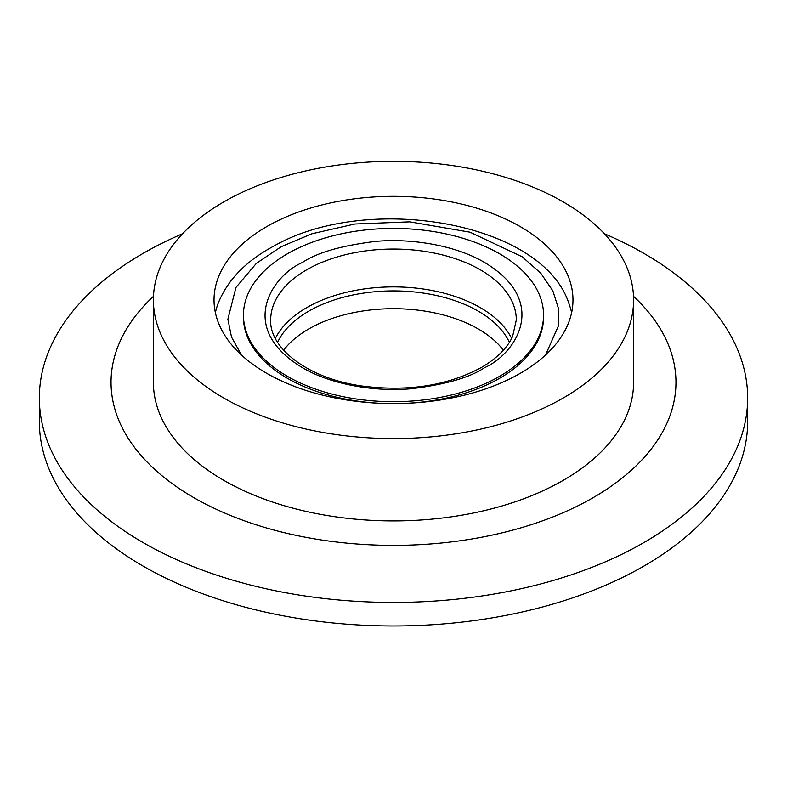 <?xml version="1.0" encoding="UTF-8"?>
<svg xmlns="http://www.w3.org/2000/svg" width="787" height="787" viewBox="0 0 787 787"><rect width="100%" height="100%" fill="white"/><g stroke="black" fill="none" stroke-linecap="round" stroke-linejoin="round"><path stroke-width="1.18" d="M215.382 312.695A179.475 103.618 180 0 1 218.058 303.585C227.492 279.926 246.311 260.635 274.515 245.701C368.346 192.5 542.509 222.023 568.942 303.585A179.475 103.618 180 0 1 571.618 312.695M543.561 315.056A150.061 86.639 180 0 1 499.607 376.324A150.061 86.639 180 0 1 336.069 395.104A150.061 86.639 180 0 1 243.439 315.056A150.061 86.639 180 0 1 287.393 253.798A150.061 86.639 180 0 1 450.931 235.018A150.061 86.639 180 0 1 543.561 315.056L543.561 317.013A150.061 86.639 180 0 1 499.607 378.281A150.061 86.639 180 0 1 408.837 403.2M378.163 403.2A150.061 86.639 180 0 1 243.439 317.013L243.439 315.056M511.629 338.41A122.811 70.909 0 0 0 306.655 307.658A122.811 70.909 0 0 0 275.371 338.41M509.386 342.325A119.929 69.246 0 0 0 424.626 293.276A119.929 69.246 0 0 0 308.701 311.19A119.929 69.246 0 0 0 277.614 342.325M503.385 350.195A119.929 69.246 0 0 0 308.701 328.976A119.929 69.246 0 0 0 283.615 350.195M153.396 299.965L153.396 382.305A240.104 138.62 0 0 0 223.724 480.316A240.104 138.62 0 0 0 485.382 510.369A240.104 138.62 0 0 0 633.604 382.305L633.604 299.965A240.104 138.62 0 0 0 563.276 201.944A240.104 138.62 0 0 0 301.618 171.891A240.104 138.62 0 0 0 153.396 299.965A240.104 138.62 0 0 0 223.724 397.986A240.104 138.62 0 0 0 485.382 428.03A240.104 138.62 0 0 0 633.604 299.965M153.485 296.325A282.464 163.076 0 0 0 193.769 497.61A282.464 163.076 0 0 0 568.981 510.094A282.464 163.076 0 0 0 633.515 296.325M182.564 233.739A354.15 204.463 0 0 0 39.35 397.986A354.15 204.463 0 0 0 143.077 542.568A354.15 204.463 0 0 0 529.031 586.886A354.15 204.463 0 0 0 747.65 397.986A354.15 204.463 0 0 0 643.923 253.404A354.15 204.463 0 0 0 604.436 233.739M39.35 397.986L39.35 421.507A354.15 204.463 0 0 0 143.077 566.089A354.15 204.463 0 0 0 529.031 610.407A354.15 204.463 0 0 0 747.65 421.507L747.65 397.986M520.414 226.695A179.475 103.618 0 0 0 324.815 204.226A179.475 103.618 0 0 0 214.025 299.965A179.475 103.618 0 0 0 266.586 373.235A179.475 103.618 0 0 0 462.185 395.694A179.475 103.618 0 0 0 572.975 299.965A179.475 103.618 0 0 0 520.414 226.695M306.655 269.823A122.811 70.909 180 0 1 440.494 254.447A122.811 70.909 180 0 1 516.311 319.955L512.622 336.374C507.359 347.943 497.01 358.262 481.585 367.352C447.803 385.66 408 391.887 362.207 386.033C308.229 378.675 269.213 348.159 270.689 319.955A122.811 70.909 180 0 1 306.655 269.823M484.585 367.647C514.895 354.376 550.762 302.11 484.585 262.474C454.03 244.413 408.817 238.215 375.281 241.432C341.322 245.613 317.033 252.627 302.415 262.474C272.105 275.735 236.238 328.002 302.415 367.647C332.97 385.709 378.183 391.906 411.719 388.68C445.678 384.499 469.967 377.485 484.585 367.647M241.491 355.055L231.506 337.062L227.876 319.247L235.923 287.491L256.385 263.34L281.274 246.656L311.868 233.788L354.819 224.01L409.761 221.836L470.055 232.195L522.174 256.778L540.699 273.128L552.838 290.826L558.544 308.691L558.475 325.759L545.509 355.055"/></g></svg>
